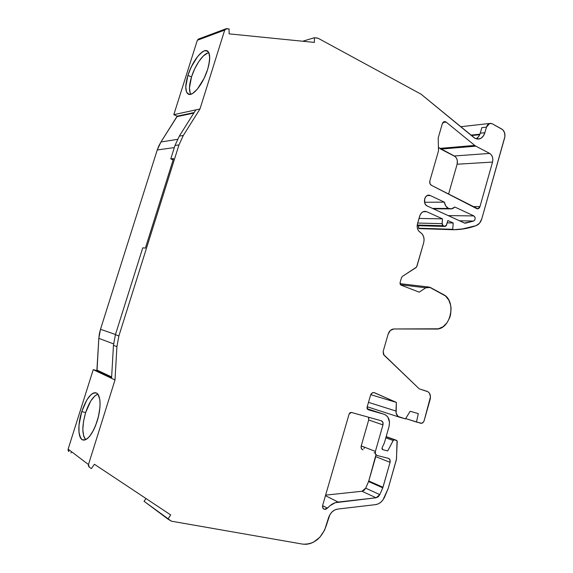 <?xml version="1.0" encoding="UTF-8"?>
<svg xmlns="http://www.w3.org/2000/svg" width="573" height="573" viewBox="0 0 573 573"><rect width="100%" height="100%" fill="white"/><g stroke="black" fill="none" stroke-linecap="round" stroke-linejoin="round"><path stroke-width="0.86" d="M476.313 138.723L478.706 136.489L480.26 133.187L484.873 132.721C482.831 138.215 479.58 140.106 475.117 138.401L421.033 94.165L475.117 138.401L478.04 139.124L480.919 138.294L483.311 136.045L484.873 132.721C483.82 136.102 481.957 138.186 479.279 138.96L475.117 138.401L473.921 137.599L421.033 94.165L318.108 38.262L421.033 94.165L318.108 38.262L314.362 37.732L314.391 42.409L229.128 33.857L229.057 28.901L226.729 28.657L229.057 28.901L229.128 33.857L229.057 28.901L225.569 28.922L224.709 30.083L226.077 28.707L226.729 28.657L224.709 30.083L197.327 40.275L198.638 38.971L197.327 40.275L224.709 30.083L199.97 108.977L183.317 135.464L179.313 136.123L195.844 109.873L199.97 108.977L183.317 135.464L179.313 136.123L195.844 109.873L199.97 108.977L224.709 30.083L197.327 40.275L173.82 114.664L199.97 108.977L183.317 135.464L179.313 136.123L195.844 109.873L173.82 114.664L197.327 40.275L198.802 38.935M476.736 208.644L431.376 185.301C429.951 184.356 429.442 182.873 429.857 180.86L438.488 150.928L438.209 137.928L442.306 123.739L444.168 121.641L446.152 122.099L442.936 122.493L442.306 123.739C443.173 121.626 444.455 121.082 446.152 122.099L474.759 145.42L439.67 148.407L440.759 149.102L475.869 146.165L474.759 145.42L439.67 148.407L440.759 149.102L475.869 146.165L489.7 153.421C492.393 155.269 493.339 158.155 492.544 162.08L457.125 164.229C457.884 160.49 456.946 157.74 454.31 155.985L489.7 153.421C492.393 155.269 493.339 158.155 492.544 162.08L479.966 206.602L477.839 208.808L431.376 185.301C429.951 184.356 429.442 182.873 429.857 180.86L438.488 150.928L438.209 137.928L442.306 123.739L438.209 137.928L438.488 150.928L429.857 180.86L429.915 183.482L431.376 185.301L476.736 208.644L478.648 208.5L479.966 206.602C479.286 208.443 478.204 209.124 476.736 208.644M448.193 215.606L473.885 215.921L454.826 207.018C452.899 208.916 450.793 209.396 448.516 208.45L451.803 208.808L454.826 207.018L473.885 215.921C475.654 217.74 475.561 219.452 473.599 221.049L459.489 220.777L473.599 221.049L474.688 220.147L475.175 218.571L474.867 216.945L473.885 215.921L448.193 215.606L473.885 215.921L454.826 207.018L451.431 208.88L448.516 208.45L432.5 208.422L448.516 208.45C446.288 207.311 444.906 205.206 444.369 202.133L424.536 202.276M96.665 394.733L94.717 396.079L90.735 401.043L85.642 412.574C89.259 401.895 93.37 395.8 97.983 394.288C93.37 395.8 89.259 401.895 85.642 412.574L81.746 411.586C86.709 397.612 91.787 391.509 96.98 393.279C101.013 397.648 101.084 406.916 97.188 421.098C92.647 434.055 87.877 440.358 82.884 439.992C77.942 438.775 77.513 424.572 81.746 411.586L86.989 399.703L91.064 394.582L93.062 393.185L94.932 392.663L96.593 393.042L97.997 394.31L99.781 399.367L100.082 402.962L99.967 407.109L98.492 416.363L95.576 425.646L93.721 429.822L89.581 436.39L87.468 438.531L85.441 439.785L83.579 440.121L81.953 439.534L80.621 438.059L79.024 432.751L78.988 425.044L81.746 411.586C86.494 398.199 91.444 392.011 96.593 393.042C100.848 395.148 101.235 408.327 97.188 421.098C92.124 435.136 87.046 441.282 81.953 439.534C77.921 434.871 77.849 425.553 81.746 411.586L85.642 412.574L83.522 421.37L82.82 429.6L83.658 436.039L84.632 438.266M207.541 53.117L203.351 55.946L198.852 61.454L194.713 68.803L191.518 76.911C195.2 64.835 203.895 52.666 208.93 52.866C203.895 52.666 195.2 64.835 191.518 76.911L187.915 75.414C192.37 60.588 203.859 46.621 208.035 51.498C210.413 54.449 210.27 60.452 207.605 69.505C203.279 83.859 192.635 97.095 188.209 94.079C185.072 91.644 184.972 85.427 187.915 75.414L191.21 67.055L197.764 56.333L202.305 51.935L204.368 50.854L206.194 50.603L207.691 51.198L208.816 52.623L209.732 57.751L208.765 65.236L207.605 69.505L204.16 78.229L197.32 89.173L192.729 93.378L190.694 94.287L188.94 94.352L187.529 93.585L186.504 92.017L185.767 86.802L187.915 75.414C192.514 62.464 198 54.277 204.368 50.854C210.026 50.123 211.1 56.34 207.605 69.505C203.902 81.416 195.844 93.098 190.694 94.287C185.351 94.352 184.427 88.056 187.915 75.414L191.518 76.911L189.448 87.963L190.186 93.034M418.662 225.705L418.483 228.212L418.662 225.705L418.483 228.212L452.734 229.3L453.207 222.983L447.184 222.847L453.207 222.983L447.835 220.548L446.546 225.067L445.178 226.442L417.173 225.583L444.519 226.342L443.13 225.726L417.223 225.024L443.13 225.726L442.112 223.642L417.696 223.055L442.112 223.642L442.471 218.843L419.021 218.442L442.471 218.843L426.72 211.709L423.576 211.537L421.649 212.712L420.202 214.746L417.488 223.756L417.151 226.314L417.559 228.828L418.67 230.955L420.317 232.387C417.61 230.511 416.664 227.631 417.488 223.756L419.73 215.985C420.589 213.357 422.108 211.817 424.285 211.365L426.72 211.709L423.189 211.681M480.26 133.187L484.873 132.721L486.463 127.142L481.836 127.643L480.26 133.187L481.836 127.643L486.463 127.142L484.873 132.721L480.26 133.187C479.465 135.837 478.083 137.721 476.12 138.831C478.083 137.721 479.465 135.837 480.26 133.187L481.836 127.643L486.463 127.142L489.707 123.453L492.243 123.789L501.869 129.097C504.519 130.988 505.443 133.881 504.655 137.778L481.8 218.807C480.747 222.26 478.878 224.53 476.199 225.626L461.072 229.272L453.701 229.737L452.734 229.3L418.483 228.212L419.429 228.627L453.701 229.737L452.734 229.3L418.483 228.212L419.429 228.627L453.701 229.737L452.734 229.3L453.207 222.983L447.835 220.548L446.224 225.762L444.519 226.342L442.685 225.404L442.148 224.308L442.471 218.843L426.72 211.709C423.526 210.706 421.198 212.132 419.73 215.985L417.488 223.756C416.664 227.631 417.61 230.511 420.317 232.387C423.562 234.644 424.686 238.089 423.691 242.73L424.099 239.664L423.612 236.656L422.294 234.113L420.317 232.387C423.562 234.644 424.686 238.089 423.691 242.73L416.9 266.373L416.048 267.591L402.368 276.415L401.501 277.647L400.09 282.525L401.086 285.139L419.2 292.158L401.086 285.139L400.09 282.525L401.501 277.647L402.368 276.415L401.501 277.647L400.09 282.525L400.147 284.122L401.086 285.139L419.2 292.158L425.803 287.782L428.217 286.973L430.373 287.488L443.43 294.551C456.917 300.897 450.75 329.919 436.06 329.052L393.895 328.974C391.173 329.181 389.253 330.886 388.15 334.102L383.172 351.385L388.15 334.102C389.253 330.886 391.173 329.181 393.895 328.974L390.406 330.399L388.15 334.102L383.172 351.385L383.96 355.095L419.264 388.881L383.96 355.095L383.172 351.385L383.416 354.372L419.264 388.881L427.035 391.309C429.936 392.648 430.975 395.341 430.151 399.402L424.149 420.682C423.497 422.516 422.423 423.39 420.926 423.304L405.677 418.562L416.492 422.05L418.276 413.627L410.161 411.256L405.462 418.899L399.582 417.223C397.168 416.335 395.964 414.265 395.964 411.027L368.482 402.361L395.964 411.027L396.366 402.404L370.745 394.668L396.366 402.404L373.961 392.562L372.164 392.978L370.53 395.263C371.197 393.407 372.321 392.505 373.904 392.555L373.961 392.562M382.506 449.59L387.713 450.951L393.157 440.501L385.815 437.836L393.157 440.501L394.446 439.778L386.116 436.776L394.403 439.763M399.302 417.13L367.214 406.758L399.302 417.13M194.161 112.544L177.186 116.154L194.161 112.544L177.186 116.154L160.956 141.975L177.48 139.361L160.956 141.975L157.246 149.976L100.49 329.282L115.474 334.503L100.49 329.282L98.821 338.349L113.561 343.886L98.821 338.349L96.873 370.609L111.613 377.55M174.335 147.583L157.246 149.976L158.857 145.829L160.956 141.975L157.246 149.976L174.335 147.583L157.246 149.976L100.49 329.282L98.821 338.349L97.03 370.115L96.873 370.609L93.241 369.664L96.873 370.609L97.03 370.115L111.642 376.97M193.832 113.074L177.036 116.627L177.186 116.154L173.82 114.664L177.186 116.154L177.036 116.627L193.832 113.074L177.036 116.627L160.956 141.975L177.48 139.361M302.68 41.235L314.362 37.732L314.391 42.409L229.128 33.857L314.391 42.409L314.362 37.732L317.449 38.054L314.362 37.732L302.68 41.235L314.362 37.732M479.916 134.204L470.884 135.106M471.421 135.543L479.701 134.727M385.815 437.836L393.157 440.501L387.713 450.951L382.692 449.655L382.119 447.778L382.012 448.953L382.692 449.655L387.713 450.951L393.415 440.143L394.446 439.778L396.509 440.329L386.166 436.597L396.509 440.329L397.225 441.532L396.401 459.603L388.208 488.454L384.655 496.949C382.556 501.404 379.527 503.961 375.573 504.634L337.655 509.082L334.754 509.977L332.075 511.904L329.898 514.661L326.13 526.057C321.46 538.641 313.639 544.665 302.666 544.128L171.377 521.179L144.067 501.296L145.965 498.51M393.157 440.501L394.446 439.778L386.116 436.776L397.046 440.752L396.502 458.987L388.208 488.454L383 499.857L380.816 502.22L378.273 503.86L375.573 504.634L337.655 509.082C333.285 509.906 330.22 512.864 328.472 517.949L324.619 530.104L319.863 537.245L313.41 542.244L309.835 543.677L306.211 544.321L302.666 544.128L171.377 521.179L144.067 501.296L167.918 519.081L170.704 514.934L167.918 519.081L171.377 521.179L302.666 544.128C313.639 544.665 321.46 538.641 326.13 526.057L328.472 517.949C330.22 512.864 333.285 509.906 337.655 509.082L375.573 504.634C379.527 503.961 382.556 501.404 384.655 496.949L388.208 488.454L396.401 459.603L397.225 441.532L396.509 440.329L386.166 436.597M167.918 519.081L170.704 514.934L94.416 464.266L170.704 514.934L94.416 464.266L91.372 468.564L89.295 467.188L91.372 468.564L94.416 464.266L91.372 468.564L89.295 467.188L88.471 464.567L68.13 449.117L68.918 451.596L68.115 450.528L68.13 449.117L93.241 369.664L96.873 370.609M459.489 220.777L473.599 221.049L464.789 223.169L427.214 206.001C423.06 204.396 423.834 195.744 428.174 195.25L430.23 195.529L444.369 202.133L445.801 206.022L448.516 208.45L432.5 208.422M322.606 505.622L327.462 508.151C324.218 510.264 322.628 509.297 322.692 505.25L322.663 507.499L323.802 509.068L325.657 509.318L327.462 508.151L322.606 505.622L327.462 508.151L324.211 509.268C322.764 508.566 322.262 507.227 322.692 505.25L349.115 414.043L351.249 412.402L381.289 420.775C382.836 421.427 383.401 422.795 382.972 424.887L375.379 451.417C374.957 453.515 375.516 454.876 377.07 455.485L388.415 458.336C389.934 458.937 390.485 460.277 390.063 462.347L382.778 487.838L368.589 481.549L382.778 487.838L379.82 494.628L365.681 488.182L368.79 480.983L382.979 487.258L379.82 494.628L376.067 497.787L361.978 491.254L365.681 488.182L368.589 481.549L382.778 487.838L379.82 494.628L365.681 488.182L368.79 480.983L375.888 455.012M191.518 76.911C188.997 85.313 188.789 91.086 190.895 94.23C188.789 91.086 188.997 85.313 191.518 76.911L187.915 75.414M425.803 287.782L419.2 292.158L425.803 287.782L400.541 284.767L425.803 287.782L429.27 287.073L445.479 295.962L448.781 300.073L450.715 305.473L451.087 308.46L450.614 314.584L449.776 317.535L447.019 322.8L443.101 326.71L438.474 328.787L393.895 328.974L436.06 329.052C450.75 329.919 456.917 300.897 443.43 294.551L430.373 287.488L425.803 287.782L400.541 284.767M368.016 409.688L367.085 407.21L367.143 408.793L368.124 409.724L384.032 414.25L367.121 408.728L384.032 414.25C388.644 416.22 390.313 420.324 389.031 426.563L384.383 442.85L382.119 447.778L384.383 442.85L382.119 447.778L382.692 449.655M71.682 451.818L70.902 452.906M88.471 464.567L115.001 379.956L111.563 378.33L113.454 345.347L116.913 346.665L115.001 379.956L111.563 378.33L113.454 345.347L116.913 346.665L115.001 379.956L88.471 464.567L68.13 449.117L88.471 464.567L89.295 467.188L88.457 466.064L88.471 464.567L115.001 379.956L93.241 369.664L111.563 378.33L113.454 345.347L115.409 334.711L142.77 247.823L145.392 248.095L173.555 158.578L145.392 248.095L142.77 247.823L145.392 248.095L173.555 158.578L170.775 158.9L174.994 145.485L179.313 136.123M85.642 412.574C81.867 426.011 81.925 435.022 85.821 439.613C81.925 435.022 81.867 426.011 85.642 412.574L81.746 411.586M173.146 159.874L170.775 158.9L174.994 145.485L178.969 144.912L174.994 145.485L170.775 158.9L173.555 158.578L170.775 158.9L173.146 159.874L170.775 158.9M472.775 206.602L479.966 206.602L472.775 206.602L479.966 206.602L492.544 162.08L457.125 164.229L457.311 160.54L456.531 158.27L455.155 156.551L440.759 149.102L475.869 146.165L489.7 153.421L454.31 155.985L438.531 147.512M113.561 343.886L98.821 338.349L99.365 333.773L100.49 329.282L115.474 334.503M364.407 447.133L363.955 448.716M448.566 194.147L457.125 164.229C457.884 160.49 456.946 157.74 454.31 155.985L489.7 153.421L491.333 154.825L492.451 156.966L492.873 159.509L492.544 162.08L457.125 164.229L448.566 194.147L457.125 164.229M368.69 419.973L368.489 417.201L368.69 419.973L382.972 424.887L368.69 419.973L361.234 445.894L368.69 419.973L382.972 424.887L375.379 451.417L361.234 445.894L368.69 419.973M368.589 481.549L375.752 456.645L390.063 462.347L389.977 459.782L388.415 458.336C389.934 458.937 390.485 460.277 390.063 462.347L375.752 456.645L390.063 462.347L382.778 487.838M374.112 452.713L375.243 453.157M362.91 449.877L361.327 448.437L361.234 445.894C360.811 447.943 361.37 449.275 362.91 449.877C361.37 449.275 360.811 447.943 361.234 445.894L375.379 451.417L361.234 445.894M368.854 418.655L368.589 417.416M379.82 494.628L378.23 496.805L376.067 497.787L335.298 502.686L329.855 505.794L327.462 508.151C330.621 504.598 334.181 502.564 338.149 502.048L376.067 497.787L361.978 491.254L325.629 495.129L361.978 491.254L364.113 490.302L365.681 488.182L379.82 494.628L376.067 497.787L361.978 491.254L365.681 488.182M368.124 409.724L384.032 414.25L368.124 409.724L367.085 407.21L370.53 395.263C371.39 393.071 372.715 392.233 374.513 392.727L396.366 402.404L370.745 394.668M68.918 451.596L68.13 449.117L93.241 369.664L111.563 378.33M113.454 345.347L115.409 334.711L142.77 247.823L115.409 334.711L118.89 335.928L115.409 334.711L113.454 345.347L116.913 346.665L118.89 335.928L178.969 144.912L183.317 135.464L178.969 144.912L174.994 145.485M427.193 195.579L430.23 195.529L427.193 195.579L430.23 195.529L428.568 195.2L426.921 195.722L425.553 197.019L424.665 198.881L424.786 203.143L425.775 204.89L427.214 206.001C421.921 203.866 425.102 192.836 430.23 195.529L444.369 202.133C444.906 205.206 446.288 207.311 448.516 208.45M442.936 122.493L446.152 122.099L442.936 122.493L445.056 121.591L446.152 122.099L474.759 145.42L439.67 148.407M327.462 508.151C330.621 504.598 334.181 502.564 338.149 502.048L325.464 495.695M368.79 480.983L382.979 487.258L368.79 480.983L375.752 456.645M453.701 229.737C461.43 229.658 468.929 228.29 476.199 225.626C478.878 224.53 480.747 222.26 481.8 218.807L504.655 137.778C505.443 133.881 504.519 130.988 501.869 129.097L492.243 123.789C489.614 122.737 487.687 123.854 486.463 127.142L487.394 125.15L488.819 123.818L490.524 123.345L492.243 123.789L502.722 129.706L504.569 132.678L504.913 136.524L481.8 218.807L479.615 223.112L476.199 225.626L465.126 228.656L453.701 229.737L419.429 228.627L418.483 228.212M423.691 242.73L416.571 267.082L402.368 276.415L416.048 267.591L416.9 266.373L423.691 242.73M405.677 418.562L420.718 423.254C422.294 423.49 423.433 422.63 424.149 420.682L430.151 399.402C430.975 395.341 429.936 392.648 427.035 391.309L419.264 388.881L427.974 391.739L429.485 393.271L430.481 396.781L424.149 420.682L423.605 421.886L421.749 423.282L416.492 422.05L418.276 413.627L410.161 411.256L405.462 418.899L398.049 416.421L396.136 413.154L396.366 402.404L374.513 392.727M384.032 414.25L385.522 414.881L387.935 417.194L389.54 422.537L389.031 426.563L384.383 442.85L389.031 426.563C390.313 420.324 388.644 416.22 384.032 414.25L367.121 408.728M115.001 379.956L116.913 346.665L118.89 335.928L178.969 144.912L183.317 135.464M377.07 455.485L375.473 454.017L375.379 451.417C374.957 453.515 375.516 454.876 377.07 455.485L388.415 458.336L377.07 455.485M382.972 424.887L382.879 422.287L381.289 420.775C382.836 421.427 383.401 422.795 382.972 424.887L375.379 451.417M351.385 412.431L381.289 420.775L351.385 412.431L350.031 412.71L349.115 414.043L351.385 412.431M322.692 505.25L349.115 414.043L322.692 505.25M475.869 146.165L489.7 153.421M473.885 215.921C475.654 217.74 475.561 219.452 473.599 221.049L464.488 223.069L427.214 206.001L464.789 223.169M447.184 222.847L453.207 222.983L447.835 220.548L446.546 225.067L444.519 226.342L443.13 225.726L442.112 223.642L417.696 223.055M444.519 226.342L417.173 225.583M416.492 422.05L418.276 413.627L410.161 411.256L405.462 418.899L399.582 417.223C397.168 416.335 395.964 414.265 395.964 411.027L368.482 402.361M443.13 225.726L417.223 225.024M452.734 229.3L453.207 222.983M394.446 439.778L396.509 440.329M473.599 221.049L465.441 223.184M98.821 338.349L97.03 370.115M157.246 149.976L100.49 329.282M177.036 116.627L160.956 141.975M177.186 116.154L173.82 114.664L195.844 109.873M442.112 223.642L442.471 218.843L419.021 218.442M395.964 411.027L396.366 402.404M68.13 449.117L93.241 369.664M173.82 114.664L197.327 40.275M454.31 155.985L440.759 149.102M325.629 495.129L361.978 491.254M199.97 108.977L224.709 30.083M486.463 127.142L484.873 132.721M442.471 218.843L426.72 211.709M116.913 346.665L118.89 335.928L115.409 334.711M118.89 335.928L178.969 144.912M430.23 195.529L444.369 202.133M492.544 162.08L479.966 206.602M446.152 122.099L474.759 145.42M376.067 497.787L338.149 502.048M390.063 462.347L382.979 487.258M433.403 208.83L449.898 208.88M417.165 225.662L444.806 226.435M198.151 39.179L225.569 28.922M189.513 94.423L188.209 94.079M489.707 123.453L460.685 126.726M400.018 283.656L428.217 286.973M84.56 440.057L82.884 439.992M464.882 223.191L465.348 223.198M477.839 208.808L477.273 208.808M323.659 508.974L324.211 509.268M479.279 138.96L477.617 139.117"/></g></svg>
